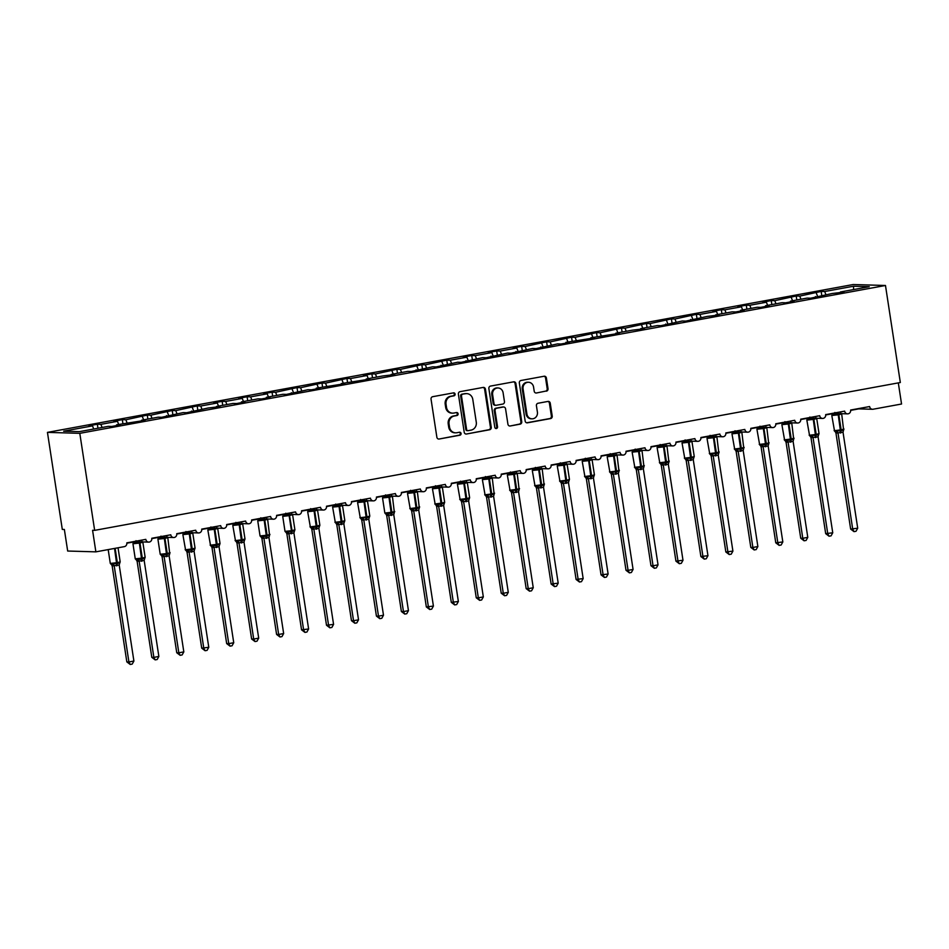 <?xml version="1.0" encoding="UTF-8"?>
<svg xmlns="http://www.w3.org/2000/svg" width="949" height="949" viewBox="0 0 949 949"><rect width="100%" height="100%" fill="white"/><g stroke="black" fill="none" stroke-linecap="round" stroke-linejoin="round"><path stroke-width="1.42" d="M455.105 394.108A1.507 1.388 91.7 0 0 453.503 392.874L432.685 396.694A2.147 1.981 91.7 0 0 431.048 399.173L436.872 437.264A2.147 1.981 91.7 0 0 439.162 439.019L459.98 435.2A1.507 1.388 91.7 0 0 459.802 432.222A1.507 1.388 91.7 0 0 459.53 432.234L456.837 432.732A6.868 6.358 91.7 0 1 449.529 427.109L449.043 423.942A6.868 6.358 91.7 0 1 454.274 416.018L456.967 415.52A1.507 1.388 91.7 0 0 456.789 412.53A1.507 1.388 91.7 0 0 456.516 412.554L453.824 413.052A6.868 6.358 91.7 0 1 446.516 407.429L446.03 404.25A6.868 6.358 91.7 0 1 451.261 396.326L453.966 395.84A1.507 1.388 91.7 0 0 455.105 394.108M452.59 413.147L451.76 413.123A6.868 6.358 91.7 0 1 445.686 407.406L445.2 404.227A6.868 6.358 91.7 0 1 450.431 396.302L453.136 395.816A1.507 1.388 91.7 0 0 453.349 392.898M439.162 439.019L459.15 435.176A1.507 1.388 91.7 0 0 459.363 432.269M455.603 432.827L454.773 432.803A6.868 6.358 91.7 0 1 448.699 427.086L448.213 423.906A6.868 6.358 91.7 0 1 453.444 415.994L456.149 415.496A1.507 1.388 91.7 0 0 456.362 412.59M546.387 391.166A2.147 1.981 91.7 0 0 548.024 388.687L546.387 377.999A2.147 1.981 91.7 0 0 544.109 376.243L520.977 380.49A2.147 1.981 91.7 0 0 519.34 382.969L525.165 421.059A2.147 1.981 91.7 0 0 527.454 422.815L550.586 418.58A2.147 1.981 91.7 0 0 552.223 416.101L550.242 403.195A2.147 1.981 91.7 0 0 547.953 401.427L538.059 403.254A2.147 1.981 91.7 0 0 536.422 405.721L537.407 412.127A5.741 5.314 91.7 0 1 531.998 418.829A5.741 5.314 91.7 0 1 526.92 414.049L523.077 388.971A5.741 5.314 91.7 0 1 528.486 382.269A5.741 5.314 91.7 0 1 533.563 387.05L534.204 391.225A2.147 1.981 91.7 0 0 536.493 392.981L545.556 391.142A2.147 1.981 91.7 0 0 547.193 388.663L545.556 377.975A2.147 1.981 91.7 0 0 544.074 376.255M79.799 433.337L885.476 285.483L853.127 284.534L47.45 432.376L79.799 433.337L94.651 530.361L92.575 530.301L95.873 551.855L124.331 546.636A3.286 3.037 -88.3 0 0 126.834 542.852L145.802 539.376A3.286 3.037 91.7 0 0 148.696 542.104A3.286 3.037 91.7 0 0 151.793 538.273L170.761 534.797A3.286 3.037 91.7 0 0 173.655 537.525A3.286 3.037 91.7 0 0 176.751 533.694L195.719 530.218A3.286 3.037 91.7 0 0 198.614 532.947A3.286 3.037 91.7 0 0 201.71 529.115L220.678 525.639A3.286 3.037 91.7 0 0 223.573 528.368A3.286 3.037 91.7 0 0 226.669 524.536L245.637 521.048A3.286 3.037 91.7 0 0 248.531 523.789A3.286 3.037 91.7 0 0 251.627 519.957L270.595 516.47A3.286 3.037 91.7 0 0 273.49 519.198A3.286 3.037 91.7 0 0 276.586 515.378L295.554 511.891A3.286 3.037 91.7 0 0 298.449 514.619A3.286 3.037 91.7 0 0 301.545 510.799L320.513 507.312A3.286 3.037 91.7 0 0 323.407 510.04A3.286 3.037 91.7 0 0 326.503 506.22L345.472 502.733A3.286 3.037 91.7 0 0 348.366 505.461A3.286 3.037 91.7 0 0 351.462 501.63L370.43 498.154A3.286 3.037 91.7 0 0 373.325 500.882A3.286 3.037 91.7 0 0 376.421 497.051L395.389 493.575A3.286 3.037 91.7 0 0 398.283 496.303A3.286 3.037 91.7 0 0 401.38 492.472L420.348 488.996A3.286 3.037 91.7 0 0 423.242 491.724A3.286 3.037 91.7 0 0 426.338 487.893L445.306 484.417A3.286 3.037 91.7 0 0 448.201 487.145A3.286 3.037 91.7 0 0 451.297 483.314L470.265 479.838A3.286 3.037 91.7 0 0 473.16 482.567A3.286 3.037 91.7 0 0 476.256 478.735L495.224 475.247A3.286 3.037 91.7 0 0 498.118 477.988A3.286 3.037 91.7 0 0 501.214 474.156L520.182 470.668A3.286 3.037 91.7 0 0 523.077 473.397A3.286 3.037 91.7 0 0 526.173 469.577L545.141 466.089A3.286 3.037 91.7 0 0 548.036 468.818A3.286 3.037 91.7 0 0 551.132 464.998L570.1 461.511A3.286 3.037 91.7 0 0 572.994 464.239A3.286 3.037 91.7 0 0 576.09 460.407L595.059 456.932A3.286 3.037 91.7 0 0 597.953 459.66A3.286 3.037 91.7 0 0 601.049 455.828L620.017 452.353A3.286 3.037 91.7 0 0 622.912 455.081A3.286 3.037 91.7 0 0 626.008 451.249L644.976 447.774A3.286 3.037 91.7 0 0 647.87 450.502A3.286 3.037 91.7 0 0 650.967 446.671L669.935 443.195A3.286 3.037 91.7 0 0 672.829 445.923A3.286 3.037 91.7 0 0 675.925 442.092L694.893 438.616A3.286 3.037 91.7 0 0 697.788 441.344A3.286 3.037 91.7 0 0 700.884 437.513L719.852 434.037A3.286 3.037 91.7 0 0 722.747 436.765A3.286 3.037 91.7 0 0 725.843 432.934L744.811 429.446A3.286 3.037 91.7 0 0 747.717 432.186A3.286 3.037 91.7 0 0 750.801 428.355L769.769 424.867A3.286 3.037 91.7 0 0 772.676 427.596A3.286 3.037 91.7 0 0 775.76 423.776L794.728 420.288A3.286 3.037 91.7 0 0 797.635 423.017A3.286 3.037 91.7 0 0 800.719 419.197L819.687 415.709A3.286 3.037 91.7 0 0 822.593 418.438A3.286 3.037 91.7 0 0 825.677 414.606L844.646 411.131A3.286 3.037 91.7 0 0 847.552 413.859A3.286 3.037 91.7 0 0 850.636 410.027L869.604 406.552A3.286 3.037 91.7 0 0 873.092 409.233L901.55 404.013L898.312 382.886M885.476 285.483L900.328 382.518L94.651 530.361M485.437 389.185A2.147 1.981 91.7 0 0 483.148 387.429L460.028 391.676A2.147 1.981 91.7 0 0 458.391 394.155L464.215 432.246A2.147 1.981 91.7 0 0 466.505 434.001L489.625 429.767A2.147 1.981 91.7 0 0 491.262 427.287L485.437 389.185L484.607 389.161A2.147 1.981 91.7 0 0 483.124 387.441M490.503 386.089L513.623 381.842A2.147 1.981 91.7 0 1 515.912 383.598L521.736 421.688A2.147 1.981 91.7 0 1 520.099 424.167L510.206 425.982A2.147 1.981 91.7 0 1 507.929 424.227L505.556 408.782A2.147 1.981 91.7 0 0 503.278 407.026L496.707 408.224A2.147 1.981 91.7 0 0 495.07 410.703L497.537 426.789A1.507 1.388 91.7 0 1 496.113 428.545A1.507 1.388 91.7 0 1 494.797 427.287L488.865 388.556A2.147 1.981 91.7 0 1 490.503 386.089M97.961 428.236L97.344 424.239L88.957 425.781L92.504 425.887L63.678 431.178L79.396 431.641L108.222 426.35L111.768 426.445L120.155 424.915L116.608 424.808L145.114 420.336L141.567 420.229L158.139 417.18L161.686 417.287L183.11 412.601L186.645 412.708L208.068 408.023L219.99 406.587L216.443 406.48L233.027 403.444L236.574 403.55L244.949 402.008L241.402 401.901L257.986 398.865L261.533 398.971L269.907 397.429L266.372 397.323L282.944 394.286L286.491 394.393L307.903 389.707L311.45 389.814L319.837 388.271L316.29 388.165L344.795 383.693L341.249 383.586L369.754 379.114L366.207 379.007L382.779 375.97L394.713 374.535L391.166 374.428L407.738 371.379L411.285 371.486L432.697 366.8L436.243 366.907L457.655 362.221L461.202 362.328L482.614 357.643L486.161 357.749L507.573 353.064L511.12 353.17L532.531 348.485L536.078 348.591L557.49 343.906L561.037 344.012L569.424 342.47L565.877 342.364L594.382 337.891L590.836 337.785L619.341 333.313L615.794 333.206L632.366 330.169L644.3 328.734L640.753 328.627L657.325 325.578L660.872 325.685L682.284 320.999L685.83 321.106L707.242 316.42L719.176 314.985L715.629 314.878L732.201 311.841L735.748 311.948L744.135 310.406L740.588 310.299L757.16 307.262L760.707 307.369L769.093 305.827L765.546 305.72L782.118 302.684L785.665 302.79L794.052 301.248L790.505 301.141L807.077 298.105L810.624 298.211L832.036 293.526L843.969 292.09L840.423 291.984L840.363 292.755M815.464 296.562L815.405 297.334M790.505 301.141L790.446 301.912M765.546 305.72L765.487 306.491M740.588 310.299L740.528 311.07M715.629 314.878L715.57 315.649M690.67 319.469L690.611 320.228M665.712 324.048L665.652 324.807M640.753 328.627L640.682 329.386M615.794 333.206L615.723 333.965M590.836 337.785L590.764 338.556M565.877 342.364L565.806 343.135M540.918 346.943L540.847 347.714M515.959 351.521L515.888 352.293M491.001 356.1L490.93 356.871M466.042 360.679L465.971 361.45M441.083 365.27L441.012 366.029M416.125 369.849L416.053 370.608M391.166 374.428L391.095 375.187M366.207 379.007L366.136 379.766M341.249 383.586L341.177 384.357M316.29 388.165L316.219 388.936M291.331 392.744L291.26 393.515M266.372 397.323L266.301 398.094M241.402 401.901L241.343 402.673M216.443 406.48L216.384 407.251M191.484 411.071L191.425 411.83M166.526 415.65L166.466 416.409M141.567 420.229L141.508 420.988M821.763 295.412L821.158 291.414L799.746 296.1L800.944 299.232M817.516 296.183L816.318 293.063M796.804 299.991L796.199 295.993L774.787 300.679L775.985 303.81M792.557 300.762L791.359 297.642M771.845 304.57L771.24 300.584L762.854 302.114L766.401 302.221L749.829 305.258L751.027 308.389M767.599 305.353L766.401 302.221M746.887 309.149L746.282 305.163L737.895 306.693L741.442 306.8L724.87 309.837L726.068 312.968M742.64 309.932L741.442 306.8M721.928 313.728L721.323 309.742L712.936 311.272L716.483 311.379L699.911 314.427L701.109 317.547M717.681 314.51L716.483 311.379M696.969 318.306L696.364 314.321L674.953 319.006L676.151 322.126M692.723 319.089L691.524 315.958M672.011 322.885L671.406 318.9L649.994 323.585L651.192 326.705M667.764 323.668L666.566 320.537M647.052 327.464L646.447 323.479L625.023 328.164L626.233 331.284M642.805 328.247L641.607 325.127M622.093 332.043L621.488 328.057L600.065 332.743L601.275 335.863M617.846 332.826L616.648 329.706M597.135 336.622L596.518 332.636L575.106 337.322L576.316 340.454M592.888 337.405L591.69 334.285M572.176 341.213L571.559 337.215L550.147 341.901L551.357 345.033M567.929 341.984L566.731 338.864M547.217 345.792L546.6 341.794L525.188 346.48L526.398 349.612M542.97 346.563L541.76 343.443M522.258 350.371L521.642 346.385L513.267 347.915L516.802 348.022L500.23 351.059L501.44 354.191M518.012 351.154L516.802 348.022M497.3 354.95L496.683 350.964L488.296 352.494L491.843 352.601L475.271 355.638L476.481 358.769M493.053 355.733L491.843 352.601M472.341 359.529L471.724 355.543L463.337 357.073L466.884 357.18L450.312 360.229L451.522 363.348M468.094 360.312L466.884 357.18M447.382 364.108L446.765 360.122L425.354 364.807L426.564 367.927M443.136 364.891L441.926 361.759M422.424 368.687L421.807 364.701L400.395 369.386L401.605 372.506M418.177 369.469L416.967 366.338M397.465 373.265L396.848 369.28L375.436 373.965L376.646 377.085M393.218 374.048L392.008 370.929M372.506 377.844L371.889 373.859L363.503 375.401L367.049 375.507L350.478 378.544L351.688 381.676M368.259 378.627L367.049 375.507M347.548 382.435L346.931 378.437L325.519 383.123L326.729 386.255M343.301 383.206L342.091 380.086M322.589 387.014L321.972 383.016L300.56 387.702L301.77 390.834M318.342 387.785L317.132 384.665M297.63 391.593L297.013 387.595L275.601 392.281L276.811 395.413M293.383 392.364L292.173 389.244M272.671 396.172L272.055 392.186L263.668 393.716L267.215 393.823L250.643 396.86L251.853 399.992M268.425 396.955L267.215 393.823M247.713 400.751L247.096 396.765L238.709 398.295L242.256 398.402L225.684 401.439L226.882 404.571M243.466 401.534L242.256 398.402M222.754 405.33L222.137 401.344L213.75 402.874L217.297 402.981L200.725 406.03L201.923 409.149M218.507 406.113L217.297 402.981M197.795 409.909L197.178 405.923L175.767 410.609L176.965 413.728M193.549 410.692L192.339 407.56M172.837 414.488L172.22 410.502L150.808 415.188L152.006 418.307M168.59 415.271L167.38 412.139M147.878 419.067L147.261 415.081L125.849 419.766L127.047 422.886M143.619 419.849L142.421 416.73M122.919 423.645L122.302 419.66L113.916 421.202L117.462 421.309L100.891 424.345L97.344 424.239M118.661 424.428L117.462 421.309M116.608 424.808L116.549 425.567M93.702 429.007L92.504 425.887M95.873 551.855L67.676 551.037L64.366 529.471L62.302 529.412L47.45 432.376M825.903 294.653L824.705 291.521L821.158 291.414M796.199 295.993L799.746 296.1M771.24 300.584L774.787 300.679M746.282 305.163L749.829 305.258M721.323 309.742L724.87 309.837M696.364 314.321L699.911 314.427M671.406 318.9L674.953 319.006M646.447 323.479L649.994 323.585M621.488 328.057L625.023 328.164M596.518 332.636L600.065 332.743M571.559 337.215L575.106 337.322M546.6 341.794L550.147 341.901M521.642 346.385L525.188 346.48M496.683 350.964L500.23 351.059M471.724 355.543L475.271 355.638M446.765 360.122L450.312 360.229M421.807 364.701L425.354 364.807M396.848 369.28L400.395 369.386M371.889 373.859L375.436 373.965M346.931 378.437L350.478 378.544M321.972 383.016L325.519 383.123M297.013 387.595L300.56 387.702M272.055 392.186L275.601 392.281M247.096 396.765L250.643 396.86M222.137 401.344L225.684 401.439M197.178 405.923L200.725 406.03M172.22 410.502L175.767 410.609M147.261 415.081L150.808 415.188M122.302 419.66L125.849 419.766M853.578 289.575L853.531 286.23L824.705 291.521M853.531 286.23L869.248 286.693L840.423 291.984M102.089 427.477L100.891 424.345M135.043 541.689L134.343 541.476M160.001 537.11L159.302 536.897M184.96 532.531L184.26 532.318M209.919 527.952L209.219 527.739M234.877 523.362L234.178 523.16M259.836 518.783L259.136 518.581M284.795 514.204L284.095 514.002M309.754 509.625L309.054 509.411M334.712 505.046L334.012 504.832M359.671 500.467L358.971 500.253M384.63 495.888L383.93 495.675M409.588 491.309L408.889 491.096M434.547 486.73L433.847 486.517M459.506 482.151L458.806 481.938M484.464 477.561L483.765 477.359M509.423 472.982L508.723 472.78M534.382 468.403L533.682 468.201M559.341 463.824L558.641 463.61M584.299 459.245L583.599 459.031M609.258 454.666L608.558 454.452M634.217 450.087L633.517 449.873M659.175 445.508L658.476 445.295M684.134 440.929L683.434 440.716M709.093 436.35L708.393 436.137M734.051 431.759L733.352 431.558M759.01 427.18L758.31 426.979M783.969 422.602L783.269 422.388M808.928 418.023L808.228 417.809M833.886 413.444L833.186 413.23M858.845 408.865L858.145 408.651M466.505 434.001L488.794 429.743A2.147 1.981 91.7 0 0 490.431 427.264L484.607 389.161M462.637 394.238A1.507 1.388 91.7 0 0 461.487 395.982L466.6 429.423A1.507 1.388 91.7 0 0 468.201 430.644L471.048 430.122A6.868 6.358 91.7 0 0 476.279 422.198L472.78 399.339A6.868 6.358 91.7 0 0 465.473 393.728L461.807 394.215A1.507 1.388 91.7 0 0 460.656 395.958L461.487 395.982M467.928 430.668L467.098 430.644A1.507 1.388 91.7 0 1 465.781 429.387L460.656 395.958M466.718 393.633L465.888 393.598A6.868 6.358 91.7 0 0 464.642 393.693L465.473 393.728M461.807 394.215L464.642 393.693M510.206 425.982L519.281 424.144A2.147 1.981 91.7 0 0 520.906 421.664L515.082 383.574A2.147 1.981 91.7 0 0 513.599 381.842M503.658 406.991L502.828 406.967A2.147 1.981 91.7 0 0 502.448 407.002L495.876 408.2A2.147 1.981 91.7 0 0 494.239 410.68L496.707 426.765L497.537 426.789M495.71 428.462A1.507 1.388 91.7 0 0 496.707 426.765M503.1 392.744A5.741 5.314 91.7 0 0 498.035 387.963A5.741 5.314 91.7 0 0 492.626 394.665L493.978 403.503A2.147 1.981 91.7 0 0 496.256 405.259L502.828 404.06A2.147 1.981 91.7 0 0 504.453 401.581L503.1 392.744M498.035 387.963L497.205 387.939A5.741 5.314 91.7 0 0 491.796 394.642L492.626 394.665M495.864 405.294L495.046 405.27A2.147 1.981 91.7 0 1 493.148 403.479L491.796 394.642M536.493 392.981L545.556 391.142M528.486 382.269L527.668 382.245A5.741 5.314 91.7 0 0 522.247 388.948L523.077 388.971M531.998 418.829L531.167 418.806A5.741 5.314 91.7 0 1 526.09 414.025L522.247 388.948M526.659 422.791L549.756 418.556A2.147 1.981 91.7 0 0 551.393 416.077L549.412 403.171A2.147 1.981 91.7 0 0 547.929 401.439M133.904 661.038L132.208 664.098L130.215 664.466L128.91 661.951L133.904 661.038L119.206 565.011L112.172 565.984L111.436 564.477A2.408 2.064 -52.9 0 1 111.436 564.465A2.408 2.064 -52.9 0 1 112.172 565.984L126.834 661.892L128.91 661.951L114.236 566.031A2.408 2.171 -132.2 0 0 112.516 564.252L113.358 563.504L116.644 563.73L114.544 548.439M110.962 564.216L112.516 564.252M116.466 565.841A2.408 0.89 79.6 0 1 116.644 563.73L119.337 562.947M119.206 565.011L119.788 562.935A2.408 2.171 -132.2 0 1 119.811 562.911L119.811 562.923A2.408 2.171 -132.2 0 0 119.586 563.148M114.212 565.936L113.358 563.504M130.215 664.466L126.834 661.892M158.863 656.459L157.166 659.519L155.173 659.887L153.868 657.372L158.863 656.459L144.165 560.432L137.13 561.405L136.395 559.898A2.408 2.064 -52.9 0 1 137.13 561.405L151.793 657.313L153.868 657.372L139.195 561.452M135.921 559.625L141.603 559.151L139.384 543.089L132.955 543.753L135.256 558.842L142.291 558.071L139.977 542.982L139.005 542.116L135.944 543.409L133.358 542.709A2.408 2.171 -132.2 0 1 133.335 542.721L132.955 543.753M141.425 561.262A2.408 0.89 79.6 0 1 141.603 559.151L144.295 558.368M142.184 541.44L142.386 542.223M136.015 540.693L135.944 543.409M144.165 560.432L144.746 558.356A2.408 2.171 -132.2 0 1 144.77 558.332M139.171 561.357L138.317 558.914M155.173 659.887L151.793 657.313M183.821 651.88L182.125 654.94L180.132 655.308L178.827 652.793L183.821 651.88L169.124 555.853L162.089 556.826L161.354 555.307A2.408 2.064 -52.9 0 1 161.354 555.307A2.408 2.064 -52.9 0 1 162.089 556.826L176.751 652.734L178.827 652.793L164.153 556.873M160.879 555.046L166.561 554.572L164.343 538.51L157.914 539.174L160.215 554.263L167.249 553.492L164.936 538.403L163.963 537.537L160.903 538.818L158.317 538.119A2.408 2.171 -132.2 0 1 158.293 538.142L157.914 539.174M166.383 556.683A2.408 0.89 79.6 0 1 166.561 554.572L169.254 553.789M167.143 536.849L167.344 537.644M160.974 536.114L160.903 538.818M169.124 555.853L169.705 553.777A2.408 2.171 -132.2 0 1 169.729 553.753L167.807 537.644L164.936 538.403L163.963 537.537A2.408 0.89 79.6 0 1 163.738 537.229M164.13 556.766L163.275 554.335M180.132 655.308L176.751 652.734M187.036 552.223L201.71 648.155L208.78 647.301L194.082 551.274L187.048 552.247L186.324 550.74A2.408 2.064 -52.9 0 1 186.312 550.728A2.408 2.064 -52.9 0 1 187.048 552.247M208.78 647.301L207.084 650.362L205.091 650.729L203.786 648.214L189.112 552.282M185.838 550.467L191.52 549.993L189.302 533.931L182.872 534.595L185.53 549.756L192.208 548.913L189.895 533.824L188.922 532.958L185.862 534.24L183.252 533.563L182.872 534.595M191.342 552.104A2.408 0.89 79.6 0 1 191.52 549.993L194.213 549.21M192.101 532.27L192.303 533.065M185.933 531.535L185.862 534.24M194.082 551.274L194.664 549.198A2.408 2.171 -132.2 0 1 194.687 549.174L194.687 549.174A2.408 2.171 -132.2 0 0 194.462 549.412M189.088 552.188L188.234 549.756M205.091 650.729L201.71 648.155M233.739 642.722L232.042 645.783L230.049 646.139L228.745 643.636L233.739 642.722L219.041 546.695L212.007 547.656L211.271 546.149A2.408 2.064 -52.9 0 1 212.007 547.656L226.669 643.576L228.745 643.636L214.071 547.703M210.797 545.889L216.479 545.414L214.26 529.352L207.831 530.017L210.488 545.177L217.167 544.335L214.854 529.245L213.881 528.379L210.82 529.661L208.211 528.984L207.831 530.017M216.301 547.526A2.408 0.89 79.6 0 1 216.479 545.414L219.172 544.631M217.06 527.691L217.262 528.486M210.892 526.956L210.82 529.661M219.041 546.695L219.622 544.619A2.408 2.171 -132.2 0 1 219.646 544.596L219.646 544.596A2.408 2.171 -132.2 0 0 219.421 544.833M214.047 547.609L213.193 545.177M230.049 646.139L226.669 643.576M258.697 638.143L257.001 641.192L255.008 641.56L253.703 639.057L258.697 638.143L244 542.116L236.965 543.077L236.23 541.571A2.408 2.064 -52.9 0 1 236.965 543.077L251.627 638.997L253.703 639.057L239.029 543.125A2.408 2.171 -132.2 0 0 237.309 541.357L238.152 540.598L241.437 540.823L239.219 524.773L232.79 525.426L235.447 540.598L242.125 539.756L239.812 524.667L238.84 523.801L235.779 525.082L233.169 524.406L232.79 525.426M235.755 541.31L237.309 541.357M241.26 542.947A2.408 0.89 79.6 0 1 241.437 540.823L244.13 540.052M242.019 523.113L242.22 523.907M235.85 522.365L235.779 525.082M244 542.116L244.581 540.04A2.408 2.171 -132.2 0 1 244.605 540.017L244.605 540.017A2.408 2.171 -132.2 0 0 244.379 540.254M239.006 543.03L238.152 540.598M255.008 641.56L251.627 638.997M283.656 633.552L281.96 636.613L279.967 636.981L278.662 634.478L283.656 633.552L268.958 537.537L261.924 538.498L261.2 536.992A2.408 2.064 -52.9 0 1 261.924 538.498L276.586 634.418L278.662 634.478L263.988 538.546M260.714 536.731L266.396 536.244L264.178 520.194L257.748 520.847L260.05 535.948L267.084 535.177L264.771 520.088L263.798 519.222L260.738 520.503L258.152 519.803A2.408 2.171 -132.2 0 1 258.14 519.815L257.748 520.847M266.218 538.368A2.408 0.89 79.6 0 1 266.396 536.244L269.089 535.473M266.977 518.534L267.179 519.317M260.809 517.786L260.738 520.503M268.958 537.537L269.54 535.461A2.408 2.171 -132.2 0 1 269.563 535.438L267.642 519.317L264.771 520.088L263.798 519.222A2.408 0.89 79.6 0 1 263.573 518.913M263.964 538.451L263.11 536.019M279.967 636.981L276.586 634.418M285.673 532.152L291.355 531.665L291.45 530.705L285.008 531.369L286.147 532.401A2.408 2.064 -52.9 0 1 286.883 533.919L301.545 629.828L308.615 628.973L293.917 532.958L286.883 533.919L286.159 532.413M308.615 628.973L306.918 632.034L304.926 632.402L303.621 629.899L288.947 533.967M291.177 533.789A2.408 0.89 79.6 0 1 291.355 531.665L294.048 530.882M291.77 533.67A2.408 0.89 79.6 0 1 291.96 531.559L292.043 530.598L294.914 529.827L292.6 514.738L289.137 515.615L291.45 530.705L292.043 530.598L289.35 514.524L285.696 515.924L283.11 515.224A2.408 2.171 -132.2 0 1 283.099 515.236L283.063 516.351L289.137 515.615L288.757 514.631A2.408 0.89 79.6 0 1 288.532 514.334M291.936 513.955L292.138 514.738M285.768 513.207L285.696 515.924M293.917 532.958L294.498 530.882A2.408 2.171 -132.2 0 1 294.522 530.859L294.914 529.827M288.923 533.872L288.069 531.44M304.926 632.402L301.545 629.828M311.83 529.328L326.503 625.249L333.573 624.395L318.876 528.379L311.841 529.34L311.106 527.822A2.408 2.064 -52.9 0 1 311.841 529.34M333.573 624.395L331.877 627.455L329.884 627.823L328.579 625.308L313.905 529.388M310.631 527.573L316.314 527.086L314.095 511.037L307.666 511.689L310.323 526.861L317.002 526.019L314.688 510.918L313.716 510.052L310.655 511.345L308.045 510.669L307.666 511.689M316.136 529.21A2.408 0.89 79.6 0 1 316.314 527.086L319.006 526.304M316.895 509.376L317.096 510.159M310.726 508.628L310.655 511.345M318.876 528.379L319.457 526.304A2.408 2.171 -132.2 0 1 319.481 526.28L319.481 526.28A2.408 2.171 -132.2 0 0 319.255 526.505M313.882 529.293L313.028 526.861M329.884 627.823L326.503 625.249M358.532 619.816L356.836 622.876L354.843 623.244L353.538 620.729L358.532 619.816L343.835 523.789L336.8 524.761L336.065 523.243A2.408 2.064 -52.9 0 1 336.8 524.761L351.462 620.67L353.538 620.729L338.864 524.809A2.408 2.171 -132.2 0 0 337.144 523.029L337.986 522.282L341.272 522.508L339.054 506.458L332.624 507.11L335.282 522.282L341.96 521.44L339.647 506.339L338.674 505.473L335.614 506.766L333.004 506.078L332.624 507.11M335.59 522.994L337.144 523.029M341.094 524.631A2.408 0.89 79.6 0 1 341.272 522.508L343.965 521.725M341.854 504.797L342.055 505.58M335.685 504.049L335.614 506.766M343.835 523.789L344.416 521.725A2.408 2.171 -132.2 0 1 344.44 521.701L344.44 521.701A2.408 2.171 -132.2 0 0 344.214 521.926M338.84 524.714L337.986 522.282M354.843 623.244L351.462 620.67M383.491 615.237L381.795 618.297L379.802 618.665L378.497 616.15L383.491 615.237L368.793 519.21L361.759 520.182L361.023 518.664A2.408 2.064 -52.9 0 1 361.759 520.182L376.421 616.091L378.497 616.15L363.823 520.23A2.408 2.171 -132.2 0 0 362.103 518.451L362.945 517.703L366.231 517.929L364.013 501.867L357.583 502.531L360.24 517.703L366.919 516.861L364.606 501.76L363.633 500.894L360.573 502.187L357.963 501.511L357.583 502.531M360.549 518.415L362.103 518.451M366.053 520.04A2.408 0.89 79.6 0 1 366.231 517.929L368.924 517.146M366.812 500.218L367.014 501.001M360.644 499.471L360.573 502.187M368.793 519.21L369.375 517.134A2.408 2.171 -132.2 0 1 369.398 517.11M363.799 520.135L362.945 517.703M379.802 618.665L376.421 616.091M408.45 610.658L406.753 613.718L404.76 614.086L403.455 611.571L408.45 610.658L393.752 514.631L386.718 515.604L385.982 514.085A2.408 2.064 -52.9 0 1 386.718 515.604L401.38 611.512L403.455 611.571L388.782 515.651M385.508 513.824L391.19 513.35L388.971 497.288L382.542 497.952L384.843 513.041L391.878 512.27L389.565 497.181L388.592 496.315L385.531 497.608L382.945 496.908A2.408 2.171 -132.2 0 1 382.933 496.92L382.542 497.952M391.012 515.461A2.408 0.89 79.6 0 1 391.19 513.35L393.882 512.567M391.771 495.639L391.973 496.422M385.602 494.892L385.531 497.608M393.752 514.631L394.333 512.555A2.408 2.171 -132.2 0 1 394.357 512.531L392.435 496.422L389.565 497.181L388.592 496.315A2.408 0.89 79.6 0 1 388.366 496.007M388.758 515.556L387.904 513.112M404.76 614.086L401.38 611.512M411.664 511.001L426.338 606.933L433.408 606.079L418.734 510.147L411.676 511.025L410.941 509.506A2.408 2.064 -52.9 0 1 411.676 511.025M433.408 606.079L431.712 609.139L429.719 609.507L428.414 606.992L413.74 511.072M410.466 509.245L416.148 508.771L413.93 492.709L407.501 493.373L410.158 508.545L416.836 507.691L414.523 492.602L413.55 491.736L410.49 493.017L407.88 492.341L407.501 493.373M415.97 510.882A2.408 0.89 79.6 0 1 416.148 508.771L418.853 507.988M416.73 491.048L416.931 491.843M410.561 490.313L410.49 493.017M418.711 510.052L419.292 507.976A2.408 2.171 -132.2 0 1 419.316 507.952L417.394 491.843L414.523 492.602L413.55 491.736A2.408 0.89 79.6 0 1 413.325 491.428M413.717 510.965L412.862 508.534M429.719 609.507L426.338 606.933M436.623 506.422L451.297 602.354L458.367 601.5L443.693 505.568L436.635 506.446L435.899 504.927A2.408 2.064 -52.9 0 1 436.635 506.446M458.367 601.5L456.671 604.56L454.678 604.928L453.373 602.413L438.699 506.481M435.425 504.666L441.107 504.192L438.889 488.13L432.459 488.794L435.117 503.955L441.795 503.112L439.482 488.023L438.509 487.157L435.449 488.438L432.839 487.762L432.459 488.794M440.929 506.303A2.408 0.89 79.6 0 1 441.107 504.192L443.812 503.409M441.688 486.469L441.89 487.264M435.52 485.734L435.449 488.438M443.669 505.473L444.251 503.397A2.408 2.171 -132.2 0 1 444.274 503.373L444.274 503.373A2.408 2.171 -132.2 0 0 444.049 503.611M438.675 506.386L437.821 503.955M454.678 604.928L451.297 602.354M483.326 596.921L481.629 599.982L479.636 600.337L478.332 597.834L483.326 596.921L468.652 500.989L461.594 501.855L460.858 500.348A2.408 2.064 -52.9 0 1 461.594 501.855L476.256 597.775L478.332 597.834L463.658 501.902A2.408 2.171 -132.2 0 0 461.938 500.135L462.78 499.376L466.078 499.613L463.847 483.551L457.418 484.215L460.075 499.376L466.754 498.533L464.441 483.444L463.468 482.578L460.407 483.86L457.798 483.183L457.418 484.215M460.384 500.087L461.938 500.135M465.888 501.724A2.408 0.89 79.6 0 1 466.078 499.613L468.77 498.83M466.647 481.89L466.849 482.685M460.479 481.155L460.407 483.86M468.628 500.894L469.209 498.818A2.408 2.171 -132.2 0 1 469.233 498.794L469.233 498.794A2.408 2.171 -132.2 0 0 469.008 499.032M463.634 501.807L462.78 499.376M479.636 600.337L476.256 597.775M508.284 592.342L506.588 595.391L504.595 595.758L503.29 593.255L508.284 592.342L493.61 496.41L486.564 497.276L485.817 495.769A2.408 2.064 -52.9 0 1 486.564 497.276L501.214 593.196L503.29 593.255L488.616 497.323A2.408 2.171 -132.2 0 0 486.896 495.556L487.739 494.797L491.036 495.022L488.806 478.972L482.377 479.625L485.034 494.797L491.712 493.954L489.399 478.865L488.427 477.999L485.366 479.281L482.756 478.604L482.377 479.625M485.342 495.508L486.896 495.556M490.847 497.146A2.408 0.89 79.6 0 1 491.036 495.022L493.729 494.251M491.606 477.311L491.807 478.106M485.437 476.564L485.366 479.281M493.587 496.315L494.168 494.239A2.408 2.171 -132.2 0 1 494.192 494.215L492.27 478.094L489.399 478.865L488.427 477.999A2.408 0.89 79.6 0 1 488.201 477.691M488.593 497.229L487.739 494.797M504.595 595.758L501.214 593.196M533.243 587.751L531.547 590.812L529.554 591.18L528.249 588.677L533.243 587.751L518.569 491.831L511.523 492.697L510.787 491.191A2.408 2.064 -52.9 0 1 510.776 491.191A2.408 2.064 -52.9 0 1 511.523 492.697L526.173 588.617L528.249 588.677L513.575 492.745A2.408 2.171 -132.2 0 0 511.855 490.977L512.697 490.218L515.995 490.443L513.765 474.393L507.335 475.046L509.993 490.218L516.671 489.376L514.37 474.286L513.385 473.421L510.325 474.702L507.739 474.002A2.408 2.171 -132.2 0 1 507.727 474.014L507.335 475.046M510.301 490.93L511.855 490.977M515.805 492.567A2.408 0.89 79.6 0 1 515.995 490.443L518.688 489.672M516.564 472.732L516.766 473.515M510.396 471.985L510.325 474.702M518.545 491.736L519.127 489.66A2.408 2.171 -132.2 0 1 519.15 489.637L517.229 473.515L514.37 474.286L513.385 473.421A2.408 0.89 79.6 0 1 513.16 473.112M513.551 492.65L512.697 490.218M529.554 591.18L526.173 588.617M536.458 488.106L551.132 584.026L558.202 583.172L543.528 487.252L536.482 488.118L535.734 486.6A2.408 2.064 -52.9 0 1 536.482 488.118M558.202 583.172L556.505 586.233L554.513 586.601L553.208 584.098L538.534 488.166M535.26 486.351L540.954 485.864L538.724 469.814L532.294 470.467L534.951 485.639L541.63 484.797L539.329 469.696L538.344 468.83L535.283 470.123L532.674 469.447L532.294 470.467M540.764 487.988A2.408 0.89 79.6 0 1 540.954 485.864L543.647 485.081M541.523 468.154L541.725 468.936M535.355 467.406L535.283 470.123M543.504 487.157L544.085 485.081A2.408 2.171 -132.2 0 1 544.121 485.058L542.187 468.936L539.329 469.696L538.344 468.83A2.408 0.89 79.6 0 1 538.119 468.533M538.51 488.071L537.656 485.639M554.513 586.601L551.132 584.026M561.417 483.527L576.09 579.448L583.161 578.593L568.487 482.673L561.44 483.539L560.693 482.021A2.408 2.064 -52.9 0 1 561.44 483.539M583.161 578.593L581.464 581.654L579.471 582.022L578.166 579.507L563.492 483.587A2.408 2.171 -132.2 0 0 561.772 481.819L562.615 481.06L565.912 481.285L563.682 465.235L557.253 465.888L559.91 481.06L566.589 480.218L564.287 465.117L563.303 464.251L560.242 465.544L557.632 464.868L557.253 465.888M560.218 481.772L561.772 481.819M565.723 483.409A2.408 0.89 79.6 0 1 565.912 481.285L568.605 480.502M566.482 463.575L566.683 464.358M560.313 462.827L560.242 465.544M568.463 482.578L569.044 480.502A2.408 2.171 -132.2 0 1 569.08 480.479M563.469 483.492L562.615 481.06M579.471 582.022L576.09 579.448M586.375 478.948L601.049 574.869L608.119 574.015L593.433 477.988L586.399 478.96L585.652 477.442A2.408 2.064 -52.9 0 1 586.399 478.96M608.119 574.015L606.423 577.075L604.43 577.443L603.125 574.928L588.451 479.008A2.408 2.171 -132.2 0 0 586.731 477.228L587.573 476.481L590.871 476.706L588.641 460.656L582.212 461.309L584.881 476.481L591.547 475.639L589.246 460.538L588.261 459.672L585.201 460.965L582.591 460.289L582.212 461.309M585.177 477.193L586.731 477.228M590.681 478.83A2.408 0.89 79.6 0 1 590.871 476.706L593.564 475.923M591.452 458.996L591.642 459.779M585.272 458.248L585.201 460.965M593.433 477.988L594.003 475.923A2.408 2.171 -132.2 0 1 594.038 475.9L594.027 475.9A2.408 2.171 -132.2 0 0 593.801 476.125M588.427 478.913L587.573 476.481M604.43 577.443L601.049 574.869M633.078 569.436L631.382 572.496L629.389 572.864L628.084 570.349L633.078 569.436L618.392 473.409L611.358 474.381L610.61 472.863A2.408 2.064 -52.9 0 1 611.358 474.381L626.008 570.29L628.084 570.349L613.41 474.429A2.408 2.171 -132.2 0 0 611.69 472.649L612.532 471.902L615.83 472.127L613.6 456.066L607.17 456.73L609.839 471.902L616.506 471.06L614.205 455.959L613.22 455.093L610.16 456.386L607.55 455.71L607.17 456.73M610.136 472.614L611.69 472.649M615.64 474.239A2.408 0.89 79.6 0 1 615.83 472.127L618.523 471.345M616.411 454.417L616.601 455.2M610.231 453.669L610.16 456.386M618.392 473.409L618.962 471.333A2.408 2.171 -132.2 0 1 618.997 471.309L617.064 455.2L614.205 455.959L613.22 455.093A2.408 0.89 79.6 0 1 612.995 454.796M613.386 474.334L612.532 471.902M629.389 572.864L626.008 570.29M658.037 564.857L656.34 567.917L654.347 568.285L653.042 565.77L658.037 564.857L643.351 468.83L636.316 469.802L635.569 468.284A2.408 2.064 -52.9 0 1 636.316 469.802L650.967 565.711L653.042 565.77L638.369 469.85A2.408 2.171 -132.2 0 0 636.649 468.071L637.491 467.311L640.789 467.549L638.558 451.487L632.129 452.151L634.798 467.323L641.465 466.469L639.163 451.38L638.179 450.514L635.118 451.807L632.532 451.107A2.408 2.171 -132.2 0 1 632.52 451.119L632.129 452.151M635.095 468.023L636.649 468.071M640.599 469.66A2.408 0.89 79.6 0 1 640.789 467.549L643.481 466.766M641.37 449.838L641.56 450.621M635.189 449.091L635.118 451.807M643.351 468.83L643.92 466.754A2.408 2.171 -132.2 0 1 643.956 466.73L642.022 450.621L639.163 451.38L638.179 450.514A2.408 0.89 79.6 0 1 637.953 450.206M638.345 469.755L637.491 467.311M654.347 568.285L650.967 565.711M661.251 465.2L675.925 561.132L682.995 560.278L668.31 464.251L661.275 465.224L660.528 463.705A2.408 2.064 -52.9 0 1 661.275 465.224M682.995 560.278L681.299 563.338L679.306 563.706L678.001 561.191L663.327 465.271M660.053 463.444L665.747 462.97L663.517 446.908L657.088 447.572L659.757 462.744L666.423 461.89L664.122 446.801L663.137 445.935L660.077 447.216L657.467 446.54L657.088 447.572M665.557 465.081A2.408 0.89 79.6 0 1 665.747 462.97L668.44 462.187M666.328 445.247L666.518 446.042M660.148 444.512L660.077 447.216M668.31 464.251L668.879 462.175A2.408 2.171 -132.2 0 1 668.915 462.151L666.981 446.042L664.122 446.801L663.137 445.935A2.408 0.89 79.6 0 1 662.912 445.627M663.304 465.164L662.449 462.732M679.306 563.706L675.925 561.132M686.21 460.621L700.884 556.553L707.954 555.699L693.268 459.672L686.234 460.645L685.486 459.126A2.408 2.064 -52.9 0 1 686.234 460.645M707.954 555.699L706.258 558.759L704.265 559.127L702.96 556.612L688.286 460.68A2.408 2.171 -132.2 0 0 686.566 458.913L687.408 458.153L690.706 458.391L688.476 442.329L682.046 442.993L684.715 458.153L691.382 457.311L689.081 442.222L688.096 441.356L685.036 442.637L682.45 441.937A2.408 2.171 -132.2 0 1 682.438 441.961L682.046 442.993M685.012 458.865L686.566 458.913M690.516 460.502A2.408 0.89 79.6 0 1 690.706 458.391L693.399 457.608M691.287 440.668L691.477 441.463M685.107 439.933L685.036 442.637M693.268 459.672L693.838 457.596A2.408 2.171 -132.2 0 1 693.873 457.572M688.262 460.585L687.408 458.153M704.265 559.127L700.884 556.553M711.169 456.042L725.843 551.974L732.913 551.12L718.227 455.093L711.192 456.054L710.445 454.547A2.408 2.064 -52.9 0 1 711.192 456.054M732.913 551.12L731.216 554.18L729.223 554.536L727.919 552.033L713.245 456.101A2.408 2.171 -132.2 0 0 711.525 454.334L712.367 453.575L715.665 453.812L713.434 437.75L707.005 438.414L709.674 453.575L716.341 452.732L714.039 437.643L713.055 436.777L709.994 438.058L707.385 437.382L707.005 438.414M709.971 454.286L711.525 454.334M715.475 455.923A2.408 0.89 79.6 0 1 715.665 453.812L718.357 453.029M716.246 436.089L716.436 436.884M710.066 435.354L709.994 438.058M718.227 455.093L718.796 453.017A2.408 2.171 -132.2 0 1 718.832 452.993L716.898 436.872L714.039 437.643L713.055 436.777A2.408 0.89 79.6 0 1 712.829 436.469M713.233 456.006L712.367 453.575M729.223 554.536L725.843 551.974M757.871 546.541L756.175 549.59L754.182 549.957L752.877 547.454L757.871 546.541L743.186 450.514L736.151 451.475L735.404 449.968A2.408 2.064 -52.9 0 1 736.151 451.475L750.801 547.395L752.877 547.454L738.203 451.522A2.408 2.171 -132.2 0 0 736.483 449.755L737.326 448.996L740.623 449.221L738.393 433.171L731.964 433.823L734.633 448.996L741.299 448.153L738.998 433.064L738.014 432.198L734.953 433.479L732.343 432.803L731.964 433.823M734.929 449.707L736.483 449.755M740.434 451.344A2.408 0.89 79.6 0 1 740.623 449.221L743.316 448.45M741.205 431.51L741.394 432.305M735.024 430.763L734.953 433.479M743.186 450.514L743.755 448.438A2.408 2.171 -132.2 0 1 743.791 448.414L741.857 432.293L738.998 433.064L738.014 432.198A2.408 0.89 79.6 0 1 737.788 431.89M738.192 451.427L737.326 448.996M754.182 549.957L750.801 547.395M761.086 446.884L775.772 542.816L782.83 541.95L768.144 445.935L761.11 446.896L760.363 445.378A2.408 2.064 -52.9 0 1 761.11 446.896M782.83 541.95L781.134 545.011L779.141 545.378L777.836 542.875L763.162 446.943M759.888 445.128L765.582 444.642L763.352 428.592L756.922 429.245L759.591 444.417L766.258 443.574L763.957 428.485L762.972 427.619L759.912 428.901L757.302 428.224L756.922 429.245M765.392 446.765A2.408 0.89 79.6 0 1 765.582 444.642L768.275 443.871M766.163 426.931L766.353 427.714M759.983 426.184L759.912 428.901M768.144 445.935L768.714 443.859A2.408 2.171 -132.2 0 1 768.749 443.835L766.816 427.714L763.957 428.485L762.972 427.619A2.408 0.89 79.6 0 1 762.747 427.311M763.15 446.849L762.284 444.417M779.141 545.378L775.772 542.816M807.789 537.371L806.092 540.432L804.1 540.8L802.795 538.297L807.789 537.371L793.103 441.356L786.069 442.317L785.321 440.799A2.408 2.064 -52.9 0 1 786.069 442.317L800.731 538.225L802.795 538.297L788.121 442.364M784.847 440.55L790.541 440.063L788.311 424.013L781.881 424.666L784.55 439.838L791.217 438.996L788.916 423.895L787.931 423.029L784.87 424.322L782.261 423.645L781.881 424.666M790.351 442.187A2.408 0.89 79.6 0 1 790.541 440.063L793.234 439.28M791.122 422.352L791.312 423.135M784.942 421.605L784.87 424.322M793.103 441.356L793.672 439.28A2.408 2.171 -132.2 0 1 793.708 439.257L791.774 423.135L788.916 423.895L787.931 423.029A2.408 0.89 79.6 0 1 787.706 422.732M788.109 442.27L787.243 439.838M804.1 540.8L800.731 538.225M811.004 437.726L825.689 533.646L832.748 532.792L818.062 436.777L811.027 437.738L810.28 436.22A2.408 2.064 -52.9 0 1 811.027 437.738M832.748 532.792L831.063 535.853L829.058 536.221L827.753 533.706L813.079 437.786A2.408 2.171 -132.2 0 0 811.359 436.018L812.202 435.259L815.499 435.484L813.269 419.434L806.84 420.087L809.509 435.259L816.176 434.417L813.874 419.316L812.89 418.45L809.829 419.743L807.243 419.043A2.408 2.171 -132.2 0 1 807.231 419.055L806.84 420.087M809.805 435.971L811.359 436.018M815.31 437.608A2.408 0.89 79.6 0 1 815.499 435.484L818.192 434.701M816.081 417.774L816.27 418.556M809.9 417.026L809.829 419.743M818.062 436.777L818.631 434.701A2.408 2.171 -132.2 0 1 818.667 434.678M813.068 437.691L812.202 435.259M829.058 536.221L825.689 533.646M835.962 433.147L850.648 529.067L857.706 528.213L843.02 432.186L835.986 433.159L835.239 431.641A2.408 2.064 -52.9 0 1 835.986 433.159M857.706 528.213L856.022 531.274L854.017 531.642L852.712 529.127L838.038 433.207A2.408 2.171 -132.2 0 0 836.318 431.427L837.16 430.68L840.458 430.905L838.228 414.855L831.799 415.508L834.468 430.68L841.134 429.838L838.833 414.737L837.848 413.871L834.788 415.164L832.202 414.464A2.408 2.171 -132.2 0 1 832.19 414.476L831.799 415.508M834.764 431.392L836.318 431.427M840.268 433.029A2.408 0.89 79.6 0 1 840.458 430.905L843.151 430.122M841.039 413.195L841.229 413.978M834.859 412.447L834.788 415.164M843.02 432.186L843.59 430.122A2.408 2.171 -132.2 0 1 843.625 430.099L841.692 413.978L838.833 414.737L837.848 413.871A2.408 0.89 79.6 0 1 837.623 413.574M838.026 433.112L837.16 430.68M854.017 531.642L850.648 529.067M450.431 396.302L451.261 396.326M445.2 404.227L446.03 404.25M445.686 407.406L446.516 407.429M456.149 415.496L456.967 415.52M453.444 415.994L454.274 416.018M448.213 423.906L449.043 423.942M448.699 427.086L449.529 427.109M459.15 435.176L459.98 435.2M453.136 395.816L453.966 395.84M490.431 427.264L491.262 427.287M488.794 429.743L489.625 429.767M465.781 429.387L466.6 429.423M515.082 383.574L515.912 383.598M520.906 421.664L521.736 421.688M519.281 424.144L520.099 424.167M502.448 407.002L503.278 407.026M495.876 408.2L496.707 408.224M494.239 410.68L495.07 410.703M493.148 403.479L493.978 403.503M526.09 414.025L526.92 414.049M549.412 403.171L550.242 403.195M551.393 416.077L552.223 416.101M549.756 418.556L550.586 418.58M526.683 422.803L527.454 422.815M545.556 377.975L546.387 377.999M547.193 388.663L548.024 388.687M111.413 564.441L110.298 563.421L117.332 562.662L115.137 548.32M117.059 565.734A2.408 0.89 79.6 0 1 117.249 563.623L117.332 562.662L120.191 561.891L118.044 547.798M142.018 561.156A2.408 0.89 79.6 0 1 142.208 559.044L142.291 558.071L145.15 557.312L142.848 542.223L139.977 542.982L139.005 542.116A2.408 0.89 79.6 0 1 138.779 541.808M133.892 541.903A2.408 2.171 -132.2 0 1 133.358 542.709L133.595 542.389M135.743 541.725A2.408 2.064 -52.9 0 1 134.888 542.769M144.545 558.57A2.408 2.171 -132.2 0 1 144.746 558.356L145.15 557.312M135.256 558.842L136.383 559.886A2.408 2.064 -52.9 0 1 136.395 559.886L136.371 559.863M137.475 559.673A2.408 2.171 -132.2 0 1 139.171 561.464M166.977 556.577A2.408 0.89 79.6 0 1 167.166 554.453L167.249 553.492L170.108 552.733M158.851 537.312A2.408 2.171 -132.2 0 1 158.317 538.119L158.554 537.81M160.701 537.146A2.408 2.064 -52.9 0 1 159.847 538.19M162.433 555.094A2.408 2.171 -132.2 0 1 164.13 556.885M191.935 551.998A2.408 0.89 79.6 0 1 192.125 549.874L192.208 548.913L195.067 548.154L192.766 533.065L189.895 533.824L188.922 532.958A2.408 0.89 79.6 0 1 188.697 532.65M183.809 532.733A2.408 2.171 -132.2 0 1 183.276 533.54L183.276 533.54A2.408 2.171 -132.2 0 1 183.252 533.563L183.513 533.231M185.66 532.567A2.408 2.064 -52.9 0 1 184.806 533.611M187.392 550.515A2.408 2.171 -132.2 0 1 189.088 552.306M216.894 547.419A2.408 0.89 79.6 0 1 217.084 545.295L217.167 544.335L220.038 543.575L217.724 528.474L214.854 529.245L213.881 528.379A2.408 0.89 79.6 0 1 213.655 528.071M208.768 528.154A2.408 2.171 -132.2 0 1 208.234 528.961L208.234 528.961A2.408 2.171 -132.2 0 1 208.211 528.984L208.472 528.652M210.619 527.988A2.408 2.064 -52.9 0 1 209.765 529.032M212.351 545.936A2.408 2.171 -132.2 0 1 214.047 547.727M241.853 542.84A2.408 0.89 79.6 0 1 242.042 540.716L242.125 539.756L244.996 538.996L242.683 523.895L239.812 524.667L238.84 523.801A2.408 0.89 79.6 0 1 238.614 523.492M233.727 523.575A2.408 2.171 -132.2 0 1 233.193 524.382L233.193 524.382A2.408 2.171 -132.2 0 1 233.181 524.406L233.43 524.062M235.577 523.409A2.408 2.064 -52.9 0 1 234.723 524.453M266.811 538.261A2.408 0.89 79.6 0 1 267.001 536.138L267.084 535.177L269.955 534.417M258.686 518.996A2.408 2.171 -132.2 0 1 258.152 519.803L258.389 519.483M260.536 518.818A2.408 2.064 -52.9 0 1 259.682 519.874M260.05 535.948L261.189 536.98A2.408 2.064 -52.9 0 1 261.189 536.992L261.177 536.956M262.268 536.778A2.408 2.171 -132.2 0 1 263.964 538.558M283.644 514.417A2.408 2.171 -132.2 0 1 283.11 515.224L283.348 514.904M285.495 514.239A2.408 2.064 -52.9 0 1 284.641 515.295M287.227 532.199A2.408 2.171 -132.2 0 1 288.923 533.979M316.729 529.091A2.408 0.89 79.6 0 1 316.919 526.98L317.002 526.019L319.872 525.248L317.559 510.159L314.688 510.918L313.716 510.052A2.408 0.89 79.6 0 1 313.49 509.755M308.603 509.838A2.408 2.171 -132.2 0 1 308.069 510.645L308.069 510.645A2.408 2.171 -132.2 0 1 308.057 510.657L308.306 510.325M310.453 509.66A2.408 2.064 -52.9 0 1 309.599 510.716M312.185 527.62A2.408 2.171 -132.2 0 1 313.882 529.4M341.687 524.512A2.408 0.89 79.6 0 1 341.877 522.401L341.96 521.44L344.831 520.669L342.518 505.58L339.647 506.339L338.674 505.473A2.408 0.89 79.6 0 1 338.449 505.176M333.562 505.259A2.408 2.171 -132.2 0 1 333.028 506.066L333.028 506.066A2.408 2.171 -132.2 0 1 333.016 506.078L333.265 505.746M335.412 505.082A2.408 2.064 -52.9 0 1 334.558 506.137M366.646 519.933A2.408 0.89 79.6 0 1 366.836 517.822L366.919 516.861L369.79 516.09L367.477 501.001L364.606 501.76L363.633 500.894A2.408 0.89 79.6 0 1 363.408 500.598M358.532 500.681A2.408 2.171 -132.2 0 1 357.987 501.487L357.987 501.487A2.408 2.171 -132.2 0 1 357.975 501.499L358.224 501.167M360.371 500.503A2.408 2.064 -52.9 0 1 359.517 501.558M369.173 517.347A2.408 2.171 -132.2 0 1 369.375 517.134L369.79 516.09M391.605 515.354A2.408 0.89 79.6 0 1 391.795 513.243L391.878 512.27L394.748 511.511M383.491 496.102A2.408 2.171 -132.2 0 1 382.945 496.908L383.182 496.588M385.33 495.924A2.408 2.064 -52.9 0 1 384.475 496.968M387.062 513.872A2.408 2.171 -132.2 0 1 388.758 515.663M416.564 510.776A2.408 0.89 79.6 0 1 416.753 508.652L416.836 507.691L419.707 506.932M408.45 491.511A2.408 2.171 -132.2 0 1 407.904 492.317L407.904 492.317A2.408 2.171 -132.2 0 1 407.892 492.341L408.141 492.009M410.288 491.345A2.408 2.064 -52.9 0 1 409.434 492.389M412.02 509.293A2.408 2.171 -132.2 0 1 413.717 511.084M441.522 506.197A2.408 0.89 79.6 0 1 441.712 504.073L441.795 503.112L444.666 502.353L442.353 487.252L439.482 488.023L438.509 487.157A2.408 0.89 79.6 0 1 438.284 486.849M433.408 486.932A2.408 2.171 -132.2 0 1 432.863 487.739L432.863 487.739A2.408 2.171 -132.2 0 1 432.851 487.762L433.1 487.43M435.247 486.766A2.408 2.064 -52.9 0 1 434.393 487.81M436.979 504.714A2.408 2.171 -132.2 0 1 438.675 506.505M466.481 501.618A2.408 0.89 79.6 0 1 466.671 499.494L466.754 498.533L469.625 497.774L467.311 482.673L464.441 483.444L463.468 482.578A2.408 0.89 79.6 0 1 463.242 482.27M458.367 482.353A2.408 2.171 -132.2 0 1 457.821 483.16L457.821 483.16A2.408 2.171 -132.2 0 1 457.809 483.183L458.059 482.851M460.206 482.187A2.408 2.064 -52.9 0 1 459.352 483.231M491.44 497.039A2.408 0.89 79.6 0 1 491.629 494.915L491.712 493.954L494.583 493.195M483.326 477.774A2.408 2.171 -132.2 0 1 482.78 478.581L482.78 478.581A2.408 2.171 -132.2 0 1 482.768 478.604L483.017 478.26M485.164 477.608A2.408 2.064 -52.9 0 1 484.31 478.652M516.398 492.46A2.408 0.89 79.6 0 1 516.588 490.336L516.671 489.376L519.542 488.616M508.284 473.195A2.408 2.171 -132.2 0 1 507.739 474.002L507.976 473.681M510.123 473.017A2.408 2.064 -52.9 0 1 509.269 474.073M541.357 487.869A2.408 0.89 79.6 0 1 541.547 485.758L541.63 484.797L544.501 484.026M533.243 468.616A2.408 2.171 -132.2 0 1 532.697 469.423L532.697 469.423A2.408 2.171 -132.2 0 1 532.686 469.435L532.935 469.103M535.082 468.438A2.408 2.064 -52.9 0 1 534.228 469.494M536.814 486.398A2.408 2.171 -132.2 0 1 538.522 488.177M566.316 483.29A2.408 0.89 79.6 0 1 566.506 481.179L566.589 480.218L569.459 479.447L567.146 464.358L564.287 465.117L563.303 464.251A2.408 0.89 79.6 0 1 563.077 463.954M558.202 464.037A2.408 2.171 -132.2 0 1 557.656 464.844L557.656 464.844A2.408 2.171 -132.2 0 1 557.644 464.856L557.893 464.524M560.04 463.859A2.408 2.064 -52.9 0 1 559.186 464.915M568.842 480.704A2.408 2.171 -132.2 0 1 569.044 480.502L569.459 479.447M591.274 478.711A2.408 0.89 79.6 0 1 591.464 476.6L591.547 475.639L594.418 474.868L592.105 459.779L589.246 460.538L588.261 459.672A2.408 0.89 79.6 0 1 588.036 459.375M583.161 459.458A2.408 2.171 -132.2 0 1 582.615 460.265L582.615 460.265A2.408 2.171 -132.2 0 1 582.603 460.277L582.852 459.945M584.999 459.28A2.408 2.064 -52.9 0 1 584.145 460.336M616.233 474.132A2.408 0.89 79.6 0 1 616.423 472.021L616.506 471.06L619.377 470.289M608.119 454.879A2.408 2.171 -132.2 0 1 607.574 455.686L607.574 455.686A2.408 2.171 -132.2 0 1 607.562 455.698L607.811 455.366M609.958 454.701A2.408 2.064 -52.9 0 1 609.104 455.757M641.192 469.553A2.408 0.89 79.6 0 1 641.382 467.442L641.465 466.469L644.335 465.71M633.078 450.301A2.408 2.171 -132.2 0 1 632.532 451.107L632.769 450.787M634.917 450.123A2.408 2.064 -52.9 0 1 634.062 451.166M666.151 464.974A2.408 0.89 79.6 0 1 666.34 462.851L666.423 461.89L669.294 461.131M658.037 445.71A2.408 2.171 -132.2 0 1 657.491 446.516L657.491 446.516A2.408 2.171 -132.2 0 1 657.479 446.54L657.74 446.208M659.875 445.544A2.408 2.064 -52.9 0 1 659.021 446.588M661.607 463.492A2.408 2.171 -132.2 0 1 663.315 465.283M691.109 460.395A2.408 0.89 79.6 0 1 691.299 458.272L691.382 457.311L694.253 456.552L691.94 441.451L689.081 442.222L688.096 441.356A2.408 0.89 79.6 0 1 687.871 441.048M682.995 441.131A2.408 2.171 -132.2 0 1 682.45 441.937L682.699 441.629M684.834 440.965A2.408 2.064 -52.9 0 1 683.98 442.009M693.636 457.809A2.408 2.171 -132.2 0 1 693.838 457.596L694.253 456.552M716.068 455.817A2.408 0.89 79.6 0 1 716.258 453.693L716.341 452.732L719.212 451.973M707.954 436.552A2.408 2.171 -132.2 0 1 707.408 437.359L707.408 437.359A2.408 2.171 -132.2 0 1 707.396 437.382L707.657 437.05M709.793 436.386A2.408 2.064 -52.9 0 1 708.939 437.43M741.027 451.238A2.408 0.89 79.6 0 1 741.216 449.114L741.299 448.153L744.17 447.394M732.913 431.973A2.408 2.171 -132.2 0 1 732.367 432.78L732.367 432.78A2.408 2.171 -132.2 0 1 732.355 432.803L732.616 432.459M734.751 431.807A2.408 2.064 -52.9 0 1 733.897 432.851M765.985 446.659A2.408 0.89 79.6 0 1 766.175 444.535L766.258 443.574L769.129 442.815M757.871 427.394A2.408 2.171 -132.2 0 1 757.326 428.201L757.326 428.201A2.408 2.171 -132.2 0 1 757.314 428.213L757.575 427.88M759.71 427.216A2.408 2.064 -52.9 0 1 758.856 428.272M761.442 445.176A2.408 2.171 -132.2 0 1 763.15 446.955M790.944 442.068A2.408 0.89 79.6 0 1 791.134 439.956L791.217 438.996L794.088 438.224M782.83 422.815A2.408 2.171 -132.2 0 1 782.284 423.622L782.284 423.622A2.408 2.171 -132.2 0 1 782.273 423.634L782.534 423.301M784.669 422.637A2.408 2.064 -52.9 0 1 783.815 423.693M786.401 440.597A2.408 2.171 -132.2 0 1 788.109 442.376M815.903 437.489A2.408 0.89 79.6 0 1 816.093 435.377L816.176 434.417L819.046 433.646L816.733 418.556L813.874 419.316L812.89 418.45A2.408 0.89 79.6 0 1 812.664 418.153M807.789 418.236A2.408 2.171 -132.2 0 1 807.243 419.043L807.492 418.723M809.627 418.058A2.408 2.064 -52.9 0 1 808.773 419.114M818.441 434.903A2.408 2.171 -132.2 0 1 818.631 434.701L819.046 433.646M840.861 432.91A2.408 0.89 79.6 0 1 841.051 430.799L841.134 429.838L844.005 429.067M832.748 413.657A2.408 2.171 -132.2 0 1 832.202 414.464L832.451 414.144M834.586 413.479A2.408 2.064 -52.9 0 1 833.732 414.535M134.888 541.701L148.696 542.104M159.847 537.122L173.655 537.525M184.806 532.543L198.614 532.947M209.765 527.964L223.573 528.368M234.723 523.374L248.531 523.789M259.682 518.795L273.49 519.198M284.641 514.216L298.449 514.619M309.599 509.637L323.407 510.04M334.558 505.058L348.366 505.461M359.517 500.479L373.325 500.882M384.475 495.9L398.283 496.303M409.434 491.321L423.242 491.724M434.393 486.742L448.201 487.145M459.352 482.163L473.16 482.567M484.31 477.572L498.118 477.988M509.269 472.993L523.077 473.397M534.228 468.415L548.036 468.818M559.186 463.836L572.994 464.239M584.145 459.257L597.953 459.66M609.104 454.678L622.912 455.081M634.062 450.099L647.87 450.502M659.021 445.52L672.829 445.923M683.98 440.941L697.788 441.344M708.939 436.362L722.747 436.765M733.897 431.771L747.717 432.186M758.856 427.192L772.676 427.596M783.815 422.613L797.635 423.017M808.773 418.034L822.593 418.438M833.732 413.456L847.552 413.859M858.691 408.877L872.511 409.28M126.869 543.184L134.96 541.701M151.828 538.605L159.918 537.122M176.787 534.026L184.877 532.543M201.746 529.447L209.836 527.964M226.704 524.868L234.806 523.385M251.663 520.289L259.765 518.806M276.622 515.71L284.724 514.216M301.58 511.131L309.682 509.637M326.539 506.552L334.641 505.058M351.498 501.962L359.6 500.479M376.456 497.383L384.559 495.9M401.415 492.804L409.517 491.321M426.374 488.225L434.476 486.742M451.333 483.646L459.435 482.163M476.291 479.067L484.393 477.584M501.25 474.488L509.352 473.005M526.209 469.909L534.311 468.415M551.167 465.33L559.269 463.836M576.126 460.739L584.228 459.257M601.085 456.161L609.187 454.678M626.043 451.582L634.146 450.099M651.002 447.003L659.104 445.52M675.961 442.424L684.063 440.941M700.92 437.845L709.022 436.362M725.878 433.266L733.98 431.783M750.837 428.687L758.939 427.192M775.796 424.108L783.898 422.613M800.754 419.529L808.856 418.034M825.713 414.938L833.815 413.456M850.672 410.359L858.774 408.877M110.298 563.421L108.186 549.601M120.191 561.891L119.811 562.923M141.935 541.274L142.848 542.223M161.366 555.319L160.215 554.263M166.894 536.695L167.807 537.644M186.324 550.74L185.174 549.685M195.067 548.154L194.687 549.174M191.852 532.116L192.766 533.065M211.283 546.161L210.132 545.106M220.038 543.575L219.646 544.596M216.811 527.537L217.724 528.474M236.218 541.547L235.091 540.527M244.996 538.996L244.605 540.017M241.77 522.958L242.683 523.895M266.728 518.379L267.642 519.317M285.008 531.369L282.707 516.268M291.687 513.8L292.6 514.738M311.094 527.798L309.967 526.79M319.872 525.248L319.481 526.28M316.646 509.222L317.559 510.159M336.053 523.219L334.926 522.199M344.831 520.669L344.44 521.701M341.604 504.643L342.518 505.58M361.011 518.64L359.885 517.62M366.563 500.052L367.477 501.001M385.982 514.085L384.843 513.041M391.522 495.473L392.435 496.422M410.715 509.411L409.802 508.462M416.481 490.894L417.394 491.843M435.888 504.904L434.761 503.883M444.666 502.353L444.274 503.373M441.439 486.315L442.353 487.252M460.846 500.325L459.719 499.304M469.625 497.774L469.233 498.794M466.398 481.736L467.311 482.673M485.805 495.746L484.678 494.726M491.357 477.157L492.27 478.094M510.764 491.155L509.637 490.147M516.315 472.578L517.229 473.515M535.758 486.623L534.607 485.568M541.274 467.999L542.187 468.936M560.479 481.926L559.566 480.989M566.233 463.42L567.146 464.358M585.64 477.418L584.525 476.398M594.418 474.868L594.027 475.9M591.191 458.841L592.105 459.779M610.634 472.887L609.483 471.819M616.15 454.251L617.064 455.2M635.557 468.26L634.442 467.24M641.109 449.672L642.022 450.621M660.551 463.717L659.401 462.661M666.068 445.093L666.981 446.042M685.273 459.019L684.359 458.082M691.026 440.514L691.94 441.451M710.433 454.524L709.318 453.503M715.985 435.935L716.898 436.872M735.392 449.945L734.277 448.924M740.944 431.356L741.857 432.293M760.351 445.354L759.236 444.346M765.902 426.777L766.816 427.714M785.321 440.799L784.194 439.767M790.861 422.198L791.774 423.135M810.268 436.196L809.153 435.188M815.82 417.619L816.733 418.556M835.262 431.665L834.112 430.597M840.778 413.04L841.692 413.978"/></g></svg>
